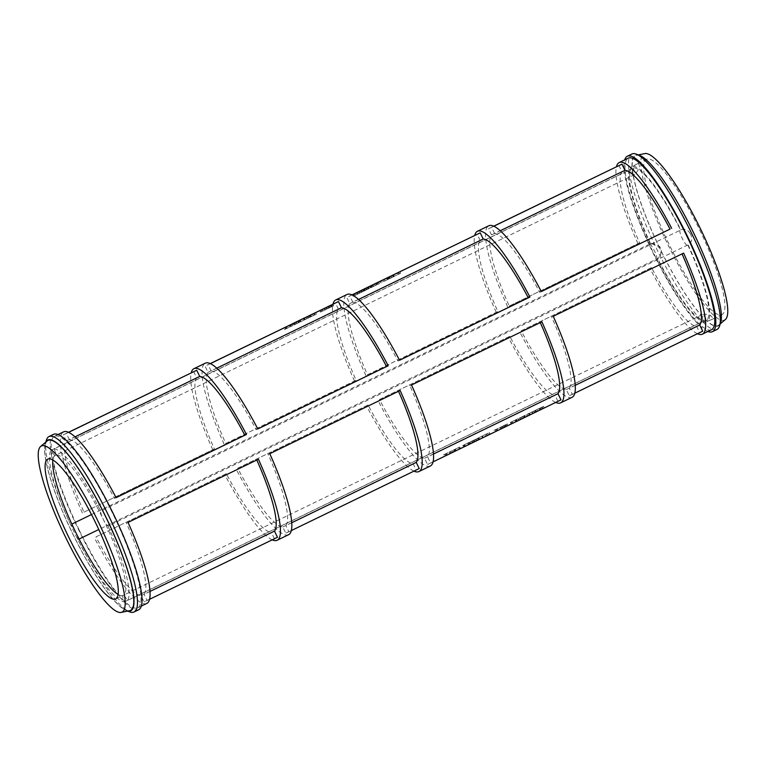 <?xml version="1.0" encoding="UTF-8"?>
<svg xmlns="http://www.w3.org/2000/svg" width="766" height="766" viewBox="0 0 766 766"><rect width="100%" height="100%" fill="white"/><g stroke="black" fill="none" stroke-linecap="round" stroke-linejoin="round"><path stroke-width="0.57" stroke-dasharray="3.83 2.87" d="M443.457 454.851L451.806 450.858L443.457 454.851L444.203 456.392L446.051 455.559L445.305 454.018M446.051 455.559L452.553 452.409L449 454.075L448.254 452.524M450.714 453.242L449.968 451.691M449 454.075L446.789 455.186L446.042 453.644M446.789 455.186L445.333 455.847L444.586 454.305M445.333 455.847L444.203 456.392M452.553 452.409L451.806 450.858M451.433 452.955L450.676 451.404M449.843 453.673L449.096 452.122M447.401 454.908L446.655 453.357M521.684 418.897L527.142 416.254L519.051 420.151L521.684 418.897L520.937 417.355L526.395 414.712L520.937 417.355M527.142 416.254L526.395 414.712M525.725 416.934L520.305 419.538L525.725 416.934L524.978 415.392L519.559 417.987L524.978 415.392M524.308 417.575L523.561 416.034M518.17 418.657L519.051 420.151L518.17 418.657M525.304 417.087L524.557 415.536M521.091 419.136L520.344 417.594L519.559 417.987L520.305 419.538L521.091 419.136M522.163 418.657L521.416 417.106M512.224 421.578L517.912 418.82L510.376 422.411L516.485 419.509L512.004 421.673L512.971 423.129L518.659 420.371L517.912 418.82M518.659 420.371L511.123 423.952L516.332 421.463L512.148 423.483L511.621 421.836M512.148 423.483L511.401 421.942M512.368 423.387L516.552 421.357L515.805 419.816M516.552 421.357L517.232 421.051L516.485 419.509M517.232 421.051L512.751 423.225L512.004 421.673M516.332 421.463L515.585 419.912M515.824 421.683L515.078 420.141M511.343 423.857L510.596 422.315M511.123 423.952L510.376 422.411M516.82 421.195L516.073 419.653M530.723 414.463L535.625 412.146L530.723 414.463L529.976 412.912L527.257 414.291L534.879 410.595L529.976 412.912M535.625 412.146L534.879 410.595M529.229 415.182L528.483 413.64M528.004 415.833L527.257 414.291M529.277 415.22L528.53 413.669M529.718 414.981L532.523 413.621L529.718 414.981L528.971 413.439L531.776 412.079L528.971 413.439M532.523 413.621L531.776 412.079M534.4 412.74L533.653 411.189M533.059 413.372L532.313 411.821M529.593 415.048L528.846 413.506M530.254 414.693L529.507 413.152M493.974 430.368L502.324 426.375L493.974 430.368L494.721 431.909L496.56 431.076L495.813 429.535M496.56 431.076L503.07 427.926L499.509 429.592L498.762 428.041M501.232 428.759L500.476 427.208M499.509 429.592L497.306 430.703L496.56 429.161M497.306 430.703L495.851 431.363L495.104 429.812M495.851 431.363L494.721 431.909M503.07 427.926L502.324 426.375M501.941 428.472L501.194 426.921M500.351 429.19L499.604 427.639M497.919 430.425L497.172 428.874M537.694 411.141L544.291 407.943L534.649 412.558L537.694 411.141L536.947 409.59L535.367 410.308L543.544 406.401L536.947 409.59M536.487 411.725L535.74 410.174M536.114 411.859L535.367 410.308M539.561 410.222L538.814 408.671M540.298 409.858L539.551 408.316M541.572 409.207L540.825 407.665M543.161 408.489L542.414 406.947M534.649 412.558L533.902 411.007M536.324 411.744L535.578 410.193M539.551 410.212L538.804 408.671M540.796 409.58L540.049 408.029M542.443 408.776L541.696 407.225M544.291 407.943L543.544 406.401M482.513 435.978L476.117 439.081L482.513 435.978L483.26 437.52L484.485 436.926L483.739 435.385M478.367 437.932L480.636 436.869L477.831 438.229L478.367 437.932L479.114 439.483L481.383 438.411L480.636 436.869M481.383 438.411L479.114 439.483M478.578 439.77L477.831 438.229M484.485 436.926L476.864 440.622L478.453 439.837L477.706 438.296M478.137 440.01L477.39 438.458M478.453 439.837L481.919 438.152L481.172 436.61M481.919 438.152L483.26 437.52M476.864 440.622L476.117 439.081M478.089 439.971L477.342 438.42M479.583 439.244L478.836 437.702M508.088 425.494L502.726 428.031L508.088 425.494L507.341 423.943L501.979 426.48L507.341 423.943M504.564 427.198L503.817 425.647M507.906 425.58L507.149 424.029M506.747 426.135L506 424.594M505.282 426.796L504.535 425.254M506.431 426.241L505.684 424.69M506.249 426.317L505.503 424.776M504.382 427.284L503.626 425.733M505.531 426.719L504.784 425.178M504.066 427.38L503.319 425.839M502.908 427.945L502.161 426.394M502.726 428.031L501.979 426.48M471.894 441.12L475.609 439.32L470.247 441.867L473.053 440.555L471.894 441.12L472.641 442.662L472.086 441.034M472.833 442.576L476.356 440.871L470.994 443.409L470.247 441.867M474.518 441.704L473.771 440.153M470.994 443.409L470.429 441.781M471.176 443.322L472.335 442.767L471.588 441.216M472.335 442.767L473.8 442.106L473.053 440.555M473.8 442.106L472.641 442.662M474.7 441.618L473.953 440.067M473.551 442.183L472.794 440.632M475.016 441.513L474.269 439.971M476.165 440.957L475.418 439.406M476.356 440.871L475.609 439.32M487.061 435.624L482.59 437.788L488.689 434.897L487.061 435.624L486.314 434.083L489.369 432.599L481.843 436.247L486.314 434.083M488.689 434.897L487.942 433.345M490.116 434.15L489.369 432.599M489.895 434.245L489.148 432.704M482.59 437.788L481.843 436.247M487.482 435.481L486.736 433.929M485.855 436.218L485.108 434.667M482.8 437.692L482.053 436.141M459.073 447.344L452.668 450.446L459.073 447.344L459.82 448.886L461.036 448.292L460.289 446.75M454.918 449.297L457.187 448.234L454.382 449.594L454.918 449.297L455.665 450.848L457.934 449.776L457.187 448.234M457.934 449.776L455.665 450.848M455.128 451.136L454.382 449.594M461.036 448.292L453.415 451.988L455.004 451.203L454.257 449.661M454.698 451.375L453.951 449.824M455.004 451.203L458.48 449.518L457.733 447.976M458.48 449.518L459.82 448.886M453.415 451.988L452.668 450.446M454.64 451.337L453.893 449.786M456.134 450.609L455.387 449.067M463.43 447.133L470.257 443.773L459.303 449.077L463.43 447.133L462.683 445.592L469.51 442.221L462.683 445.592M459.303 449.077L458.556 447.526M464.78 446.482L464.033 444.931M465.106 446.272L464.359 444.73M468.438 444.711L467.681 443.169M469.778 444.06L469.031 442.518M470.257 443.773L469.51 442.221M460.49 448.503L459.744 446.951M463.851 446.923L463.104 445.372M464.139 446.731L463.392 445.19M465.364 446.138L464.617 444.586M468.706 444.567L467.959 443.026M469.012 444.376L468.265 442.825M560.971 399.881L427.524 464.455L430.597 463.076L427.6 456.89A86.328 16.919 -115.9 0 0 409.896 385.748L540.269 322.553A86.328 16.919 64.1 0 1 540.289 322.591M433.02 461.898L430.597 463.076M46.458 439.971A97.493 19.102 -115.9 0 0 74.139 532.131A97.493 19.102 -115.9 0 0 129.789 611.89M127.826 611.057A94.917 18.595 64.1 0 1 126.505 610.674A94.917 18.595 64.1 0 1 72.33 533.021A94.917 18.595 64.1 0 1 45.376 443.303A94.917 18.595 64.1 0 1 45.903 442.02M129.617 610.693A94.486 18.518 64.1 0 1 72.406 532.992A94.486 18.518 64.1 0 1 47.291 440.852M138.627 609.793A97.493 19.102 64.1 0 1 78.687 529.928A97.493 19.102 64.1 0 1 53.582 434.332M639.495 155.326A94.917 18.595 -115.9 0 0 659.765 248.289A94.917 18.595 -115.9 0 0 720.624 322.697M716.966 329.466A97.493 19.102 64.1 0 1 657.027 249.601A97.493 19.102 64.1 0 1 631.921 154.004M707.899 331.477A97.493 19.102 64.1 0 1 652.479 251.803A97.493 19.102 64.1 0 1 624.721 159.883M659.842 248.251A94.486 18.518 64.1 0 1 636.383 155.306A94.486 18.518 64.1 0 1 693.594 233.008A94.486 18.518 64.1 0 1 718.709 325.148A94.486 18.518 64.1 0 1 659.842 248.251M321.988 311.389L325.569 309.675L321.749 311.484L321.002 309.943M324.822 308.133L325.569 309.675L324.573 308.229M319.996 310.441L320.743 311.992L326.565 309.177L320.494 312.097L319.748 310.556M326.067 307.52L326.814 309.062L325.828 307.645M326.642 307.214L327.388 308.765L332.291 306.419L328.691 308.171L333.679 305.749L327.388 308.765L327.005 307.042M331.056 305.088L331.802 306.639M331.554 304.878L332.291 306.419M327.733 306.726L328.48 308.267M327.944 306.62L328.691 308.171M332.932 304.207L333.679 305.749M332.004 304.657L332.731 306.18M328.662 306.256L329.409 307.788M328.767 308.104L327.886 306.63M330.634 305.27L331.381 306.812M331.707 304.753L332.454 306.295M331.793 304.705L332.549 306.256M331.534 304.83L332.281 306.371M306.697 318.771L316.339 314.156L306.697 318.771L305.95 317.22M307.798 316.396L308.545 317.938M309.474 315.573L310.22 317.124M310.642 314.979L311.389 316.521M313.945 313.409L314.692 314.96M315.592 312.614L316.339 314.156M313.763 313.476L314.5 314.989M312.624 313.993L313.371 315.535M314.213 313.284L314.96 314.816M310.785 314.912L311.523 316.444M310.048 315.276L310.785 316.808M308.746 315.927L309.493 317.469M307.176 316.674L307.913 318.187M304.858 319.661L299.171 322.419L306.697 318.828L304.858 319.661L304.121 318.149M298.414 320.877L299.171 322.419M298.635 320.772L299.382 322.323M303.116 318.608L303.863 320.15M303.805 318.302L304.552 319.843M299.621 320.322L300.368 321.864M299.841 320.226L300.588 321.768M304.016 318.196L304.763 319.748M304.523 317.976L305.27 319.518M300.042 320.14L300.789 321.691M300.262 320.044L301.009 321.586M305.95 317.287L306.697 318.828M295.274 324.305L299.573 322.266L293.818 325.023L293.072 323.482L293.857 325.014L298.711 322.658L295.274 324.305L294.527 322.764M292.325 323.855L292.631 325.607L291.884 324.056M293.263 323.424L294.01 324.966M293.177 323.463L293.924 325.014M293.464 323.338L294.211 324.88M298.874 320.705L299.621 322.247L298.826 320.734M297.907 321.184L298.644 322.706M296.241 321.969L296.978 323.511M297.869 321.155L298.616 322.697M297.955 321.107L298.711 322.658M297.658 321.26L298.395 322.792M284.272 329.639L292.717 325.607L284.272 329.639L283.525 328.097M285.364 327.264L286.111 328.815M286.57 326.68L287.317 328.221M285.862 327.025L286.599 328.547M290.036 324.976L290.783 326.517M290.754 324.65L291.511 326.192M291.97 324.066L292.717 325.607M290.142 324.928L290.879 326.44M288.916 325.483L289.663 327.025M289.826 325.081L290.563 326.622M285.641 327.13L286.379 328.652M284.751 327.542L285.479 329.054M393.533 276.679L400.637 273.299L393.533 276.679L392.776 275.138M392.996 275.042L393.743 276.583M397.056 273.069L397.803 274.621M398.684 272.332L399.431 273.883M399.89 271.748L400.637 273.299M398.071 272.619L398.799 274.132M392.613 275.233L393.446 276.737L387.366 279.686L393.102 276.938L392.355 275.387M387.06 277.934L387.366 279.686L386.619 278.144M392.326 275.406L393.073 276.947L388.956 278.958L394.308 276.354L388.554 279.111L387.807 277.56M387.998 277.503L388.745 279.054M387.912 277.541L388.659 279.092M388.199 277.416L388.956 278.958M393.619 274.783L394.308 276.354L393.561 274.812M392.652 275.262L393.389 276.785M390.976 276.047L391.723 277.589M387.845 277.56L388.592 279.092L393.36 276.785M392.699 275.195L393.446 276.737M392.393 275.339L393.14 276.88M383.488 281.553L388.381 279.236L383.488 281.553L382.761 280.04M381.535 280.586L382.282 282.137M383.163 279.858L383.9 281.4M380.108 281.333L380.855 282.884M380.319 281.237L381.066 282.778M387.634 277.694L388.381 279.236M387.424 277.799L388.161 279.341M384.369 279.274L385.116 280.816M373.415 286.436L377.82 284.358L377.054 282.817L377.82 284.358L379.438 283.564L373.415 286.436L372.669 284.885M372.851 284.799L373.597 286.35M374.469 284.023L375.216 285.565M376.125 283.267L376.872 284.818M378.691 282.022L379.438 283.564M378.528 282.099L379.275 283.64M376.882 282.903L377.619 284.445M375.656 283.487L376.384 285M377.293 282.654L378.04 284.196M377.102 282.74L377.849 284.282M366.062 288.102L366.809 289.653L373.109 286.637L366.809 289.653L366.435 287.939M370.485 285.986L371.232 287.528M370.974 285.766L371.721 287.307M367.153 287.614L367.9 289.155M367.374 287.518L368.12 289.06M372.362 285.096L373.109 286.637M371.424 285.546L372.161 287.068M368.092 287.145L368.829 288.686M367.469 287.413L368.216 288.964L367.307 287.518M370.055 286.158L370.801 287.71M371.137 285.641L371.883 287.183M371.223 285.594L371.97 287.145M370.964 285.718L371.711 287.26M359.235 291.415L359.982 292.957L364.894 290.62L361.293 292.373L366.282 289.95L359.982 292.957L359.608 291.243M363.659 289.289L364.405 290.841M364.147 289.079L364.894 290.62M360.326 290.917L361.073 292.468M360.547 290.821L361.293 292.373M365.535 288.399L366.282 289.95M364.597 288.859L365.334 290.381M361.265 290.448L362.012 291.99M361.37 292.306L360.48 290.821M363.228 289.471L363.974 291.013M364.31 288.945L365.056 290.496M364.396 288.906L365.143 290.448M364.137 289.031L364.884 290.573M354.591 295.59L358.172 293.876L354.352 295.686L353.605 294.134M357.425 292.334L357.923 293.972L357.176 292.421M352.599 294.642L353.346 296.193L359.158 293.368L353.097 296.298L352.35 294.747M358.67 291.712L359.417 293.263L358.421 291.846M210.42 363.611L205.029 366.119L208.026 372.305A86.328 16.919 -115.9 0 0 225.731 443.447L356.104 380.252A86.328 16.919 64.1 0 1 338.4 309.11L208.026 372.305M210.305 363.563L205.029 366.119M352.054 294.862L346.778 297.419L349.765 303.604A86.328 16.919 -115.9 0 0 367.479 374.746L497.852 311.551A86.328 16.919 64.1 0 1 480.138 240.409L349.765 303.604M352.159 294.91L346.778 297.419M690.252 233.63C688.04 229.915 684.89 228.603 680.773 229.695A8.541 1.676 -115.9 0 0 680.581 230.068L100.7 511.085A8.589 1.685 -115.9 0 0 103.171 519.099A8.589 1.685 -115.9 0 0 107.949 526.07L687.782 244.967A8.541 1.676 -115.9 0 0 688.194 245.063C691.602 242.506 692.541 239.212 690.999 235.181A86.328 16.919 -115.9 0 0 690.626 234.406A86.328 16.919 -115.9 0 0 690.252 233.63L690.999 235.181M637.475 163.723L630.227 167.649A8.541 1.676 -115.9 0 0 631.012 169.162L51.15 450.236A8.589 1.685 -115.9 0 0 55.449 455.377A8.589 1.685 -115.9 0 0 55.458 455.377A8.589 1.685 -115.9 0 0 54.127 448.895L633.97 167.831A8.541 1.676 -115.9 0 0 633.271 166.279L637.781 163.579A86.328 16.919 -115.9 0 0 637.551 163.685A86.328 16.919 -115.9 0 0 637.475 163.723L637.934 163.551C640.711 165.303 639.581 169.018 634.554 174.686A8.589 1.685 64.1 0 1 630.246 169.535M91.499 514.551L650.497 243.645A8.541 1.676 -115.9 0 0 650.075 243.55L651.177 243.262L659.411 247.552A86.328 16.919 -115.9 0 0 660.158 249.103C661.738 253.115 660.857 256.39 657.506 258.918A8.541 1.676 -115.9 0 0 657.697 258.544L98.776 529.517M651.177 243.262C661.719 244.986 664.036 250.061 658.138 258.468L657.506 258.918A86.328 16.919 64.1 0 0 704.998 322.333L712.619 319.154A86.328 16.919 -115.9 0 0 712.859 319.049A86.328 16.919 -115.9 0 0 712.926 319.01L713.05 318.934C711.47 314.883 707.851 313.457 702.202 314.663A8.589 1.685 64.1 0 1 706.511 319.805L127.415 600.506A8.589 1.685 -115.9 0 0 123.115 595.354A77.739 15.234 64.1 0 1 118.079 594.435M79.08 539.063L77.864 539.657A8.589 1.685 -115.9 0 0 75.394 531.642A8.589 1.685 -115.9 0 0 70.616 524.672L71.841 524.078M52.911 459.983A77.739 15.234 64.1 0 1 55.372 455.416A77.739 15.234 64.1 0 1 55.449 455.377A77.739 15.234 64.1 0 1 103.171 519.099A77.739 15.234 64.1 0 1 123.192 595.326A77.739 15.234 64.1 0 1 123.115 595.354A8.589 1.685 -115.9 0 0 123.106 595.364A8.589 1.685 -115.9 0 0 124.437 601.846A84.614 16.574 64.1 0 1 77.864 539.657M70.616 524.672A84.614 16.574 64.1 0 1 51.15 450.236M107.949 526.07A84.614 16.574 64.1 0 1 127.415 600.506M687.782 244.967A84.614 16.574 64.1 0 1 707.267 319.451L706.511 319.805M124.437 601.846L704.308 320.782A84.614 16.574 64.1 0 1 657.697 258.544M650.497 243.645A84.614 16.574 64.1 0 1 631.012 169.162M688.194 245.063A86.328 16.919 64.1 0 1 708.052 320.954A8.541 1.676 -115.9 0 0 707.267 319.451M704.308 320.782A8.541 1.676 -115.9 0 0 704.998 322.333M650.075 243.55A86.328 16.919 64.1 0 1 630.227 167.649M712.619 319.154L708.052 320.954M149.964 591.457L144.123 594.292A86.328 16.919 -115.9 0 0 126.409 523.149L256.782 459.954A86.328 16.919 64.1 0 1 256.801 460.002M116.049 497.622L114.44 498.407A86.328 16.919 -115.9 0 0 69.352 439.627L75.068 436.85M257.797 428.922L256.189 429.697A86.328 16.919 -115.9 0 0 211.09 370.916L216.807 368.149M399.536 360.221L397.927 360.997A86.328 16.919 -115.9 0 0 352.829 302.216L358.555 299.449M541.275 291.511L539.676 292.296A86.328 16.919 -115.9 0 0 494.577 233.515L500.294 230.738M291.712 522.757L285.862 525.591A86.328 16.919 -115.9 0 0 268.148 454.449L398.521 391.254A86.328 16.919 64.1 0 1 398.54 391.302M433.451 454.056L427.6 456.89M575.189 385.346L569.349 388.18A86.328 16.919 -115.9 0 0 551.635 317.038L682.008 253.843A86.328 16.919 64.1 0 1 682.027 253.891M196.651 377.82L66.278 441.005A86.328 16.919 -115.9 0 0 83.992 512.157L214.365 448.962A86.328 16.919 64.1 0 1 196.651 377.82L193.664 371.634M621.877 171.708L491.504 234.894A86.328 16.919 -115.9 0 0 509.218 306.046L639.591 242.851A86.328 16.919 64.1 0 1 621.877 171.708L618.89 165.523M141.049 595.68L271.423 532.485A86.328 16.919 64.1 0 1 226.324 473.704L95.951 536.899A86.328 16.919 -115.9 0 0 141.049 595.68L144.037 601.865L147.11 600.477L144.123 594.292M282.798 526.979L413.171 463.784A86.328 16.919 64.1 0 1 368.073 405.003L237.699 468.198A86.328 16.919 -115.9 0 0 282.798 526.979L285.785 533.165L288.849 531.776L285.862 525.591M424.536 458.269L554.91 395.084A86.328 16.919 64.1 0 1 509.811 336.303L379.438 399.488A86.328 16.919 -115.9 0 0 424.536 458.269L427.524 464.455M566.275 389.568L696.648 326.373A86.328 16.919 64.1 0 1 651.56 267.593L521.186 330.788A86.328 16.919 -115.9 0 0 566.275 389.568L569.272 395.754L572.336 394.366L569.349 388.18M651.56 267.593L521.186 330.788M509.811 336.303L379.438 399.488M368.073 405.003L237.699 468.198M226.324 473.704L95.951 536.899M367.479 374.746L497.852 311.551M509.218 306.046L639.591 242.851M83.992 512.157L214.365 448.962M225.731 443.447L356.104 380.252M574.759 393.197L572.336 394.366M551.635 317.038L553.263 316.301M572.01 397.343A95.348 18.681 64.1 0 1 519.549 331.525M409.896 385.748L411.524 385.011M430.272 466.044A95.348 18.681 64.1 0 1 377.81 400.225M291.272 530.599L288.849 531.776M268.148 454.449L269.776 453.711M288.533 534.745A95.348 18.681 64.1 0 1 236.072 468.936M494.577 233.515L491.59 227.33L488.517 228.708L491.504 234.894M493.898 226.2L491.59 227.33M637.963 243.588A95.348 18.681 64.1 0 1 616.467 166.691M352.829 302.216L349.842 296.03M480.138 240.409L477.151 234.224M496.224 312.289A95.348 18.681 64.1 0 1 474.728 235.401M211.09 370.916L208.103 364.731M338.4 309.11L335.403 302.924M354.476 380.989A95.348 18.681 64.1 0 1 332.98 304.102M69.352 439.627L66.355 433.441L63.291 434.82L66.278 441.005M68.672 432.321L66.355 433.441M212.737 449.699A95.348 18.681 64.1 0 1 191.241 372.803M149.533 599.309L147.11 600.477M126.409 523.149L128.037 522.412M146.785 603.455A95.348 18.681 64.1 0 1 94.323 537.636M702.709 331.18L699.645 332.559L696.648 326.373M699.645 332.559L569.272 395.754M557.897 401.269L554.91 395.084M419.222 468.581L416.158 469.97L413.171 463.784M416.158 469.97L285.785 533.165M277.483 537.292L144.037 601.865M274.41 538.67L271.423 532.485M493.792 226.152L488.517 228.708M68.567 432.263L63.291 434.82M683.636 253.115L682.008 253.843M541.897 321.816L540.269 322.553M400.149 390.516L398.521 391.254M541.303 291.559L539.676 292.296M399.555 360.259L397.927 360.997M257.816 428.96L256.189 429.697M116.078 497.67L114.44 498.407M258.41 459.227L256.782 459.954M413.946 471.138A95.348 18.681 64.1 0 1 366.445 405.741M365.851 375.484A95.348 18.681 64.1 0 1 347.094 294.441M555.695 402.437A95.348 18.681 64.1 0 1 508.184 337.04M507.59 306.773A95.348 18.681 64.1 0 1 488.842 225.74M272.208 539.848A95.348 18.681 64.1 0 1 224.697 474.441M224.103 444.184A95.348 18.681 64.1 0 1 205.355 363.151M697.433 333.737A95.348 18.681 64.1 0 1 649.922 268.33M699.722 229.992A86.328 16.919 64.1 0 1 721.955 314.644A86.328 16.919 64.1 0 1 668.871 243.923A86.328 16.919 64.1 0 1 646.648 159.271A86.328 16.919 64.1 0 1 699.722 229.992M633.271 166.279A86.328 16.919 64.1 0 1 680.773 229.695M633.97 167.831A84.614 16.574 64.1 0 1 680.581 230.068M711.48 329.734A95.348 18.681 64.1 0 1 652.862 251.631A95.348 18.681 64.1 0 1 628.312 158.141M725.335 319.556A92.351 18.097 64.1 0 1 667.799 244.402A92.351 18.097 64.1 0 1 644.876 153.573M79.07 529.756A95.348 18.681 64.1 0 1 54.52 436.266A95.348 18.681 64.1 0 1 113.138 514.369A95.348 18.681 64.1 0 1 137.689 607.859A95.348 18.681 64.1 0 1 79.07 529.756M82.364 512.885A95.348 18.681 64.1 0 1 63.616 431.852M54.127 448.895A84.614 16.574 64.1 0 1 100.7 511.085M525.045 417.269L524.298 415.727M524.796 417.384L524.049 415.833M523.379 418.025L522.632 416.474M520.114 419.605L519.367 418.054M523.226 418.092L522.479 416.541M322.141 309.435L322.879 310.977M323.712 308.631L324.458 310.173M322.151 309.378L322.898 310.929M323.865 308.602L324.612 310.153M321.95 309.474L322.697 311.015M330.979 307.032L330.232 305.49L330.989 307.032M329.246 305.94L329.993 307.492M329.054 306.036L329.801 307.568M294.154 322.974L294.9 324.525M296.116 322.026L296.863 323.578M297.591 321.327L298.338 322.869L297.62 321.308M296.002 322.113L296.748 323.654M296.289 321.969L297.036 323.52M294.508 322.802L295.255 324.344M294.824 322.62L295.571 324.171M389.99 278.422L389.252 276.88L390.009 278.384M388.889 277.053L389.635 278.604M390.851 276.105L391.598 277.656M390.737 276.191L391.483 277.732M391.024 276.047L391.78 277.598M389.559 276.698L390.306 278.25M367.441 287.451L368.187 289.002M369.672 286.379L370.418 287.92L369.662 286.379M368.666 286.829L369.413 288.38M368.475 286.924L369.222 288.466M363.582 291.233L362.835 289.692L363.591 291.233M361.839 290.142L362.586 291.683M361.657 290.228L362.395 291.769M354.735 293.637L355.481 295.178M356.314 292.823L357.061 294.374M354.754 293.579L355.501 295.121M356.468 292.804L357.215 294.345M354.553 293.675L355.29 295.216M687.045 245.379A8.589 1.685 64.1 0 1 682.267 238.398A8.589 1.685 64.1 0 1 679.796 230.394M633.223 168.194A8.589 1.685 64.1 0 1 634.554 174.686L55.458 455.377M660.158 249.103L659.411 247.552M649.712 243.971A8.589 1.685 64.1 0 1 654.49 250.942A8.589 1.685 64.1 0 1 656.96 258.956M703.542 321.145A8.589 1.685 64.1 0 1 702.202 314.663L123.106 595.364M520.2 419.586L519.453 418.035M126.505 610.674L127.635 611.096M45.376 443.303L45.749 442.154M325.617 309.646L324.87 308.095M321.701 311.513L320.954 309.971M327.81 306.649L328.557 308.191M326.565 307.252L327.312 308.794M291.827 324.085L292.574 325.627M386.571 278.163L387.318 279.705M367.24 287.537L367.986 289.079M365.985 288.14L366.732 289.682M360.413 290.841L361.159 292.392M359.158 291.444L359.905 292.995M358.22 293.847L357.473 292.296M354.304 295.714L353.557 294.163M712.859 319.049L721.955 314.644M637.551 163.685L646.648 159.271M638.365 154.904L636.383 155.306M720.251 323.846L718.709 325.148M137.689 607.859L141.279 606.117M54.52 436.266L58.101 434.523M115.609 598.993L123.192 595.326M47.798 459.093L55.372 455.416"/><path stroke-width="1.15" d="M540.289 322.591A86.328 16.919 64.1 0 1 557.974 393.695L560.971 399.881L433.02 461.898M127.635 611.096L129.789 611.89A97.493 19.102 -115.9 0 0 134.079 611.996A97.493 19.102 -115.9 0 0 108.973 516.399A97.493 19.102 -115.9 0 0 49.034 436.534A97.493 19.102 -115.9 0 0 46.458 439.971L45.749 442.154M45.903 442.02A94.917 18.595 64.1 0 1 106.014 517.261A94.917 18.595 64.1 0 1 127.826 611.057M40.665 446.444L47.291 440.852A94.486 18.518 64.1 0 1 106.158 517.749A94.486 18.518 64.1 0 1 129.617 610.693L121.124 612.427A92.351 18.097 64.1 0 1 65.206 536.487A92.351 18.097 64.1 0 1 40.665 446.444A92.351 18.097 64.1 0 1 98.201 521.598A92.351 18.097 64.1 0 1 121.124 612.427M49.034 436.534L53.582 434.332A97.493 19.102 64.1 0 1 113.521 514.197A97.493 19.102 64.1 0 1 138.627 609.793L134.079 611.996M719.542 326.029L720.624 322.697A94.917 18.595 -115.9 0 0 693.45 232.519A94.917 18.595 -115.9 0 0 639.495 155.326L636.211 154.11A97.493 19.102 64.1 0 1 691.861 233.869A97.493 19.102 64.1 0 1 719.542 326.029A97.493 19.102 64.1 0 1 716.966 329.466L712.418 331.668A97.493 19.102 64.1 0 1 707.899 331.477M624.721 159.883A97.493 19.102 64.1 0 1 627.373 156.207L631.921 154.004A97.493 19.102 64.1 0 1 636.211 154.11M627.373 156.207A97.493 19.102 64.1 0 1 687.313 236.072A97.493 19.102 64.1 0 1 712.418 331.668M331.056 305.088L327.733 306.726L331.056 305.088M307.798 316.396L315.592 312.614L307.798 316.396M304.112 318.12L298.414 320.877L304.112 318.12M297.869 321.155L291.884 324.056L297.907 321.184M285.364 327.264L291.97 324.066L285.364 327.264M392.996 275.042L399.89 271.748L392.996 275.042M392.613 275.233L386.619 278.144L392.652 275.262M382.741 280.002L387.634 277.694L382.741 280.002M372.851 284.799L378.691 282.022L372.851 284.799M368.082 287.135L372.362 285.096L368.092 287.145M363.659 289.289L360.326 290.917L363.659 289.289M210.305 363.563L338.476 301.545L210.42 363.611M352.054 294.862L480.215 232.835L352.159 294.91M71.841 524.078L91.499 514.551M98.776 529.517L79.08 539.063M118.079 594.435A77.739 15.234 64.1 0 1 75.394 531.642A77.739 15.234 64.1 0 1 52.911 459.983M256.801 460.002A86.328 16.919 64.1 0 1 274.496 531.106L149.964 591.457M75.068 436.85L199.725 376.432A86.328 16.919 64.1 0 1 244.814 435.212L116.049 497.622M216.807 368.149L341.464 307.731A86.328 16.919 64.1 0 1 386.562 366.512L257.797 428.922M358.555 299.449L483.202 239.021A86.328 16.919 64.1 0 1 528.301 297.802L399.536 360.221M500.294 230.738L624.951 170.32A86.328 16.919 64.1 0 1 670.049 229.101L541.275 291.511M398.54 391.302A86.328 16.919 64.1 0 1 416.235 462.396L291.712 522.757M557.974 393.695L433.451 454.056M682.027 253.891A86.328 16.919 64.1 0 1 699.722 324.995L575.189 385.346M699.722 324.995L702.709 331.18L574.759 393.197M697.433 333.737A95.348 18.681 64.1 0 0 702.384 334.148A95.348 18.681 64.1 0 0 683.636 253.115L553.263 316.301A95.348 18.681 64.1 0 1 572.01 397.343L560.645 402.849A95.348 18.681 64.1 0 1 555.695 402.437M560.645 402.849A95.348 18.681 64.1 0 0 541.897 321.816L411.524 385.011A95.348 18.681 64.1 0 1 430.272 466.044L418.906 471.559A95.348 18.681 64.1 0 1 413.946 471.138M416.235 462.396L419.222 468.581L291.272 530.599M418.906 471.559A95.348 18.681 64.1 0 0 400.149 390.516L269.776 453.711A95.348 18.681 64.1 0 1 288.533 534.745L277.158 540.26A95.348 18.681 64.1 0 1 272.208 539.848M493.792 226.152L621.963 164.135L624.951 170.32M621.963 164.135L493.898 226.2M670.049 229.101L541.303 291.559A95.348 18.681 64.1 0 0 488.842 225.74L477.467 231.255A95.348 18.681 64.1 0 1 529.928 297.064L399.555 360.259A95.348 18.681 64.1 0 0 347.094 294.441L335.728 299.956A95.348 18.681 64.1 0 1 388.19 365.775L257.816 428.96A95.348 18.681 64.1 0 0 205.355 363.151L193.989 368.657A95.348 18.681 64.1 0 1 246.451 434.475L116.078 497.67A95.348 18.681 64.1 0 0 63.616 431.852L58.101 434.523M616.467 166.691A95.348 18.681 64.1 0 1 619.215 162.545A95.348 18.681 64.1 0 1 671.677 228.364M480.215 232.835L483.202 239.021M528.301 297.802L529.928 297.064M474.728 235.401A95.348 18.681 64.1 0 1 477.467 231.255M338.476 301.545L341.464 307.731M386.562 366.512L388.19 365.775M332.98 304.102A95.348 18.681 64.1 0 1 335.728 299.956M68.567 432.263L196.728 370.246L199.725 376.432M196.728 370.246L68.672 432.321M244.814 435.212L246.451 434.475M191.241 372.803A95.348 18.681 64.1 0 1 193.989 368.657M274.496 531.106L277.483 537.292L149.533 599.309M277.158 540.26A95.348 18.681 64.1 0 0 258.41 459.227L128.037 522.412A95.348 18.681 64.1 0 1 146.785 603.455L141.279 606.117M619.215 162.545L628.312 158.141A95.348 18.681 64.1 0 1 686.93 236.244A95.348 18.681 64.1 0 1 711.48 329.734L702.384 334.148M638.365 154.904L644.876 153.573A92.351 18.097 64.1 0 1 700.794 229.513A92.351 18.097 64.1 0 1 725.335 319.556L720.251 323.846M95.587 522.776A77.739 15.234 64.1 0 1 115.609 598.993A77.739 15.234 64.1 0 1 67.81 535.31A77.739 15.234 64.1 0 1 47.798 459.093A77.739 15.234 64.1 0 1 95.587 522.776"/></g></svg>
